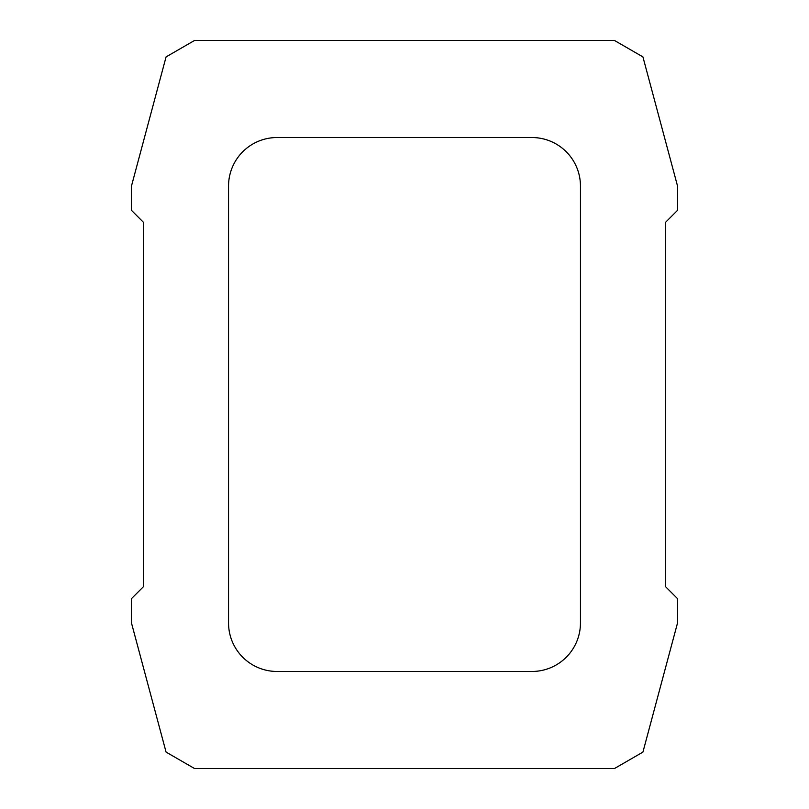 <?xml version="1.0" encoding="UTF-8"?>
<svg xmlns="http://www.w3.org/2000/svg" width="809" height="809" viewBox="0 0 809 809"><rect width="100%" height="100%" fill="white"/><g stroke="black" fill="none" stroke-linecap="round" stroke-linejoin="round"><path stroke-width="1.21" d="M143.597 586.525L131.463 598.66L131.463 622.93L166.078 752.097L194.565 768.55L614.436 768.55L642.922 752.097L677.538 622.93L677.538 598.66L665.403 586.525L665.403 222.475L677.538 210.34L677.538 186.07L642.922 56.903L614.436 40.45L194.565 40.45L166.078 56.903L131.463 186.07L131.463 210.34L143.597 222.475L143.597 586.525M277.082 137.53L531.918 137.53A48.54 48.54 0 0 1 580.457 186.07L580.457 622.93A48.54 48.54 0 0 1 531.918 671.47L277.082 671.47A48.54 48.54 0 0 1 228.542 622.93L228.542 186.07A48.54 48.54 0 0 1 277.082 137.53"/></g></svg>
